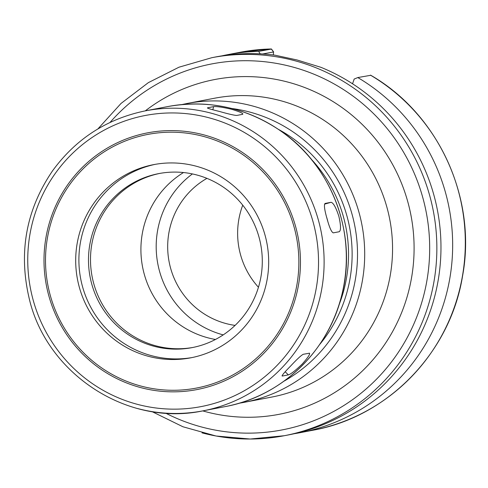 <?xml version="1.0" encoding="UTF-8"?>
<svg xmlns="http://www.w3.org/2000/svg" width="488" height="488" viewBox="0 0 488 488"><rect width="100%" height="100%" fill="white"/><g stroke="black" fill="none" stroke-linecap="round" stroke-linejoin="round"><path stroke-width="0.73" d="M242.737 205.167A78.922 77.366 -100.8 0 0 239.968 214.073A78.922 77.366 -100.8 0 0 258.457 287.273M235.088 325.398A78.922 77.366 79.2 0 1 169.116 261.818A78.922 77.366 79.2 0 1 206.942 178.364M183.5 172.538A90.634 88.853 -100.8 0 0 141.917 263.136A90.634 88.853 -100.8 0 0 208.126 337.867A90.634 88.853 -100.8 0 0 215.464 339.471M192.4 173.929A90.634 88.853 -100.8 0 0 157.838 263.978A90.634 88.853 -100.8 0 0 223.217 334.89M294.191 433.722A192.455 188.661 -100.8 0 0 300.053 432.697A192.455 188.661 -100.8 0 0 450.131 276.464A192.455 188.661 -100.8 0 0 357.808 77.561L370.721 75.298M352.562 83.79L354.172 79.056L357.808 77.561M262.66 53.973L273.64 51.942L271.481 49.062L258.622 51.399A192.455 188.661 -100.8 0 0 227.676 54.656A192.455 188.661 -100.8 0 0 221.851 55.87M258.622 51.399L260.238 53.839M211.877 57.682L215.989 56.895A192.455 188.661 -100.8 0 1 274.89 55.168L297.094 59.981L320.878 67.301A192.455 188.661 -100.8 0 1 440.213 264.569A192.455 188.661 -100.8 0 1 288.365 434.936L284.254 435.723A192.455 188.661 -100.8 0 0 431.154 295.002A192.455 188.661 -100.8 0 0 294.136 60.549A192.455 188.661 -100.8 0 0 211.877 57.682L178.992 67.198L148.382 82.618L121.048 103.425L97.893 128.936M271.31 48.971L240.328 52.234A192.455 188.661 -100.8 0 1 271.273 48.977L273.536 51.893L273.341 54.973M219.423 111.447C210.712 109.33 206.796 108.11 207.674 107.781L213.598 106.646C216.324 106.286 222.217 107.128 231.275 109.172C239.864 111.782 243.658 113.497 242.664 114.314L236.735 115.449C234.13 115.321 228.36 113.985 219.423 111.447M207.388 107.927L207.674 107.781L207.583 108.141M326.984 218.514C324.428 209.614 323.812 204.588 325.124 203.441L331.053 202.3C333.335 202.764 335.933 207.412 338.837 216.245C340.911 225.279 341.045 230.44 339.251 231.727L333.322 232.861C331.523 232.264 329.406 227.481 326.984 218.514M326.582 217.056A15.274 3.007 -105.8 0 1 327.784 221.284M309.203 353.141C310.563 353.623 308.251 357.24 302.273 363.987C295.588 370.447 290.94 374.082 288.341 374.894L282.412 376.028C281.411 375.906 284.083 372.649 290.421 366.256C296.753 359.442 301.035 355.447 303.274 354.276L309.557 353.208M282.07 375.693L282.412 376.028L282.088 375.992M196.597 174.924A88.59 86.846 -100.8 0 0 158.734 173.606A88.59 86.846 -100.8 0 0 88.517 257.591A88.59 86.846 -100.8 0 0 154.184 346.309A88.59 86.846 -100.8 0 0 192.046 347.627A88.59 86.846 -100.8 0 0 262.263 263.642A88.59 86.846 -100.8 0 0 196.597 174.924M159.741 173.423A88.59 86.846 -100.8 0 0 90.518 257.731A88.59 86.846 -100.8 0 0 156.203 345.925A88.59 86.846 -100.8 0 0 193.053 347.425M148.645 356.38A98.362 96.429 -100.8 0 0 190.686 357.838A98.362 96.429 -100.8 0 0 268.65 264.587A98.362 96.429 -100.8 0 0 195.737 166.085A98.362 96.429 -100.8 0 0 153.696 164.621A98.362 96.429 -100.8 0 0 75.731 257.871A98.362 96.429 -100.8 0 0 148.645 356.38M155.3 164.328A98.362 96.429 -100.8 0 0 78.91 258.091A98.362 96.429 -100.8 0 0 151.847 355.764A98.362 96.429 -100.8 0 0 192.284 357.521M186.855 103.529L214.714 98.198A152.128 149.133 79.2 0 1 279.74 100.461A152.128 149.133 79.2 0 1 392.505 252.808A152.128 149.133 79.2 0 1 271.926 397.031L244.067 402.362A152.128 149.133 -100.8 0 0 360.187 291.129A152.128 149.133 -100.8 0 0 251.881 105.792A152.128 149.133 -100.8 0 0 186.855 103.529L181.945 104.56M202.74 410.896A170.458 167.097 -100.8 0 0 206.076 411.811A170.458 167.097 -100.8 0 0 410.658 213.787A170.458 167.097 -100.8 0 0 145.302 110.861M239.132 403.222A152.128 149.133 -100.8 0 0 244.067 402.362L239.132 403.222M165.67 413.153A186.343 182.671 -100.8 0 0 202.27 427.177A186.343 182.671 -100.8 0 0 424.157 293.697A186.343 182.671 -100.8 0 0 332.206 82.887A186.343 182.671 -100.8 0 0 110.02 122.457M283.912 381.207A146.022 143.143 -100.8 0 0 353.19 289.817A146.022 143.143 -100.8 0 0 231.696 108.47M319.616 344.54A140.52 137.75 -100.8 0 0 347.962 288.439A140.52 137.75 -100.8 0 0 278.428 129.363M338.989 305A137.47 134.755 -100.8 0 0 344.461 287.786A137.47 134.755 -100.8 0 0 310.99 158.911M370.599 75.164C438.517 114.113 477.099 198.409 462.563 275.994C450.308 352.604 387.856 416.935 312.704 430.276A192.455 188.661 -100.8 0 0 462.783 274.043A192.455 188.661 -100.8 0 0 370.459 75.14M201.995 432.862A192.455 188.661 -100.8 0 0 284.254 435.723L250.179 439.029L216.038 436.01L182.951 426.768L152.006 411.61M213.598 106.646L212.841 109.721M331.053 202.3L324.526 204.143M288.341 374.894L285.199 371.771M225.212 406.595A152.744 149.731 -100.8 0 0 341.801 294.911A152.744 149.731 -100.8 0 0 233.057 108.836A152.744 149.731 -100.8 0 0 167.774 106.561C208.291 99.436 245.787 107.451 280.258 130.613C331.87 165.365 357.728 234.319 341.862 294.88C328.613 351.085 281.161 396.543 225.212 406.595L203.008 410.847A152.744 149.731 -100.8 0 0 319.591 299.162A152.744 149.731 -100.8 0 0 210.846 113.088A152.744 149.731 -100.8 0 0 145.564 110.813C106.982 118.737 75.975 138.744 52.552 170.831C26.352 209.315 18.477 251.466 28.926 297.277C45.524 372.667 126.313 427.159 203.008 410.847A152.744 149.731 -100.8 0 1 137.72 408.572M137.659 404.412A148.212 145.29 -100.8 0 0 314.138 298.247A148.212 145.29 -100.8 0 0 208.62 117.687A148.212 145.29 -100.8 0 0 32.141 223.852A148.212 145.29 -100.8 0 0 137.659 404.412M140.941 387.661A130.717 128.143 -100.8 0 0 296.588 294.026A130.717 128.143 -100.8 0 0 203.52 134.786A130.717 128.143 -100.8 0 0 47.873 228.414A130.717 128.143 -100.8 0 0 140.941 387.661M141.276 386.142A129.137 126.587 -100.8 0 0 295.039 293.642A129.137 126.587 -100.8 0 0 203.099 136.323A129.137 126.587 -100.8 0 0 49.337 228.823A129.137 126.587 -100.8 0 0 141.276 386.142M312.704 430.276L300.053 432.697M240.328 52.234L227.676 54.656M167.774 106.561L145.564 110.813"/></g></svg>
